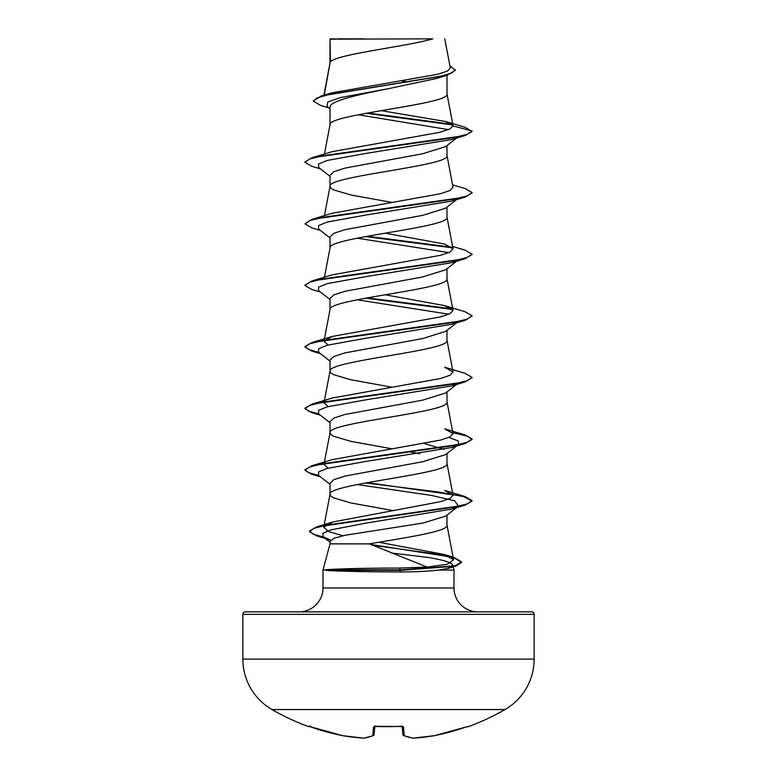 <?xml version="1.0" encoding="UTF-8"?>
<svg xmlns="http://www.w3.org/2000/svg" width="777" height="777" viewBox="0 0 777 777"><rect width="100%" height="100%" fill="white"/><g stroke="black" fill="none" stroke-linecap="round" stroke-linejoin="round"><path stroke-width="1.17" d="M311.004 727L342.725 735.693L309.061 726.378A1.253 1.253 -157.5 0 1 308.654 726.31L311.004 727A232.983 232.09 -0 0 0 342.725 735.683L342.725 735.693A232.702 214.17 -77.1 0 0 363.811 738.14L363.811 738.14A232.702 88.714 -84.6 0 0 372.775 735.683L373.533 727L376.039 726.31A232.809 215.083 0 0 0 400.961 726.31L403.467 727L404.225 735.683A232.702 88.714 84.6 0 0 413.189 738.14A232.702 214.17 77.1 0 0 434.275 735.683L434.275 735.693A232.983 232.09 0 0 0 465.996 727L468.473 726.612A1.253 1.253 0 0 1 467.424 726.524M308.654 726.31L308.527 726.612A233.022 233.022 0 0 1 271.989 709.547L505.011 709.547A58.256 58.256 0 0 0 534.139 659.1L534.139 614.354L242.861 614.354L242.861 659.1L534.139 659.1M271.989 709.547A58.256 58.256 0 0 1 242.861 659.1M468.473 726.612A233.022 233.022 0 0 0 505.011 709.547M534.139 614.354A2.506 2.506 0 0 0 531.633 611.849L245.367 611.849A2.506 2.506 0 0 0 242.861 614.354M477.884 611.849A23.873 23.873 0 0 1 454.011 587.975L322.989 587.975A23.873 23.873 0 0 1 299.116 611.849M369.405 543.871L330.011 543.871L322.989 570.065L325.709 569.803C334.372 568.89 367.871 568.036 399.456 568.055L427.088 567.055L369.405 543.871C405.468 537.645 448.494 531.429 446.989 525.213L446.989 515.112M391.598 553.02L428.622 557.517C443.609 560.071 451.631 562.587 452.67 565.054L454.011 570.065L454.011 587.975M322.989 570.065L322.989 587.975M325.835 570.065L325.835 570.318C334.576 571.173 368.016 571.95 399.543 571.93C415.345 571.921 428.418 571.299 438.752 570.065L454.011 570.065M357.138 484.557L431.245 495.376L454.632 500.786L458.401 506.186L445.639 516.171L422.746 523.086L344.988 535.285L333.877 538.335L330.011 541.384L330.011 543.871M330.468 39.171L432.77 38.85C406.73 46.571 335.343 54.283 330.468 62.005L330.011 39.171L330.011 63.073M324.232 95.076L330.011 63.238M328.914 107.925L320.474 105.351L313.248 101.049L317.337 97.795L329.021 94.541L447.649 75.019L437.062 78.36L388.5 88.665C357.177 94.872 329.225 101.068 330.011 107.265L330.011 124.679M446.989 75.223L446.989 94.036C450.611 104.303 326.389 114.559 330.011 124.835L324.427 154.05M456.546 138.053L445.639 146.591L422.688 153.759L344.969 168.104L333.877 171.698L330.011 175.281L330.011 186.431L330.895 188.141L333.537 189.85L350.903 194.978L391.831 202.389M446.989 145.532L446.989 155.633C450.611 165.899 326.389 176.165 330.011 186.431L324.427 215.647M456.546 199.65L445.639 208.187L422.678 215.355L344.969 229.701L333.877 233.285L330.011 236.878L330.011 247.873M446.989 207.129L446.989 217.23C450.611 227.496 326.389 237.762 330.011 248.028L324.427 277.243M458.401 259.8L445.648 269.774L422.659 276.962L344.998 291.297L333.877 294.881L330.011 298.475L330.011 309.625C326.389 299.359 450.611 289.093 446.989 278.826L446.989 268.725M323.98 341.2L330.011 309.625M456.546 322.843L445.648 331.381L422.717 338.539L344.969 352.894L333.877 356.478L330.011 360.072L330.011 371.221L330.895 372.931L333.537 374.64L350.903 379.768L391.831 387.179M446.989 330.322L446.989 340.423C450.611 350.689 326.389 360.955 330.011 371.221L323.98 402.797L325.116 401.214M458.401 382.993L445.639 392.977L422.659 400.155L344.969 414.491L333.877 418.075L330.011 421.668L330.011 432.818L330.895 434.528L333.537 436.237L350.903 441.365L391.831 448.776M446.989 391.919L446.989 402.02C450.611 412.286 326.389 422.552 330.011 432.818L324.427 462.033M448.892 437.412L458.275 441.006L458.401 444.59L445.639 454.574L422.678 461.742L344.988 476.087L333.877 479.671L330.011 483.265L330.011 494.415L330.895 496.124L333.537 497.834L350.903 502.962L393.045 510.576M446.989 453.515L446.989 463.616C450.611 473.883 326.389 484.149 330.011 494.415L323.747 527.253L332.857 521.998L440.617 501.66L450.145 498.426L453.02 495.192L444.658 490.423L465.034 496.522L472.057 500.573L467.375 503.865L453.846 507.167L316.53 526.961L309.44 531.128L313.063 534.12L323.523 537.101M401.495 80.827L408.216 82.003M424.281 443.521L444.182 449.417M409.732 451.855L419.862 453.758M313.248 101.049L321.163 95.979L331.274 92.968L437.626 74.291L447.338 71.125L450.301 67.929L444.774 38.85M364.034 38.85L337.684 38.85M448.407 129.623L358.246 114.763M330.011 108.79L326.991 106.41L327.807 101.972L340.608 97.533L388.5 88.665M452.709 124.951L366.142 113.277M447.649 75.019L455.4 70.299L449.883 65.763M330.011 39.996L330.332 38.85L335.042 38.85M330.011 176.33L318.599 167.405L318.589 163.918L327.321 160.441L365.695 153.467L451.651 139.52L465.054 135.548L472.066 131.507L464.831 127.166L445.707 121.513L381.216 110.655M452.107 124.33L367.793 112.976M321.163 95.979L440.714 76.331L451.66 73.057L455.4 69.784M453.049 125.893L449.572 129.118L439.627 132.333L332.342 151.641L311.946 157.741L453.36 137.675L467.249 134.334L472.066 130.992L453.049 125.893L445.707 121.513M427.088 567.055L447.115 564.316L453.583 559.761L444.483 554.516L378.778 542.249M342.929 535.741L328.341 531.497L323.747 527.253M328.108 468.21L323.99 464.393L325.116 462.81M311.956 465.724L332.342 459.625L440.462 440.103L450.097 436.849L453.01 433.595L444.658 428.826L465.054 434.926L472.057 438.976L467.249 442.317L453.37 445.658L311.956 465.724L304.943 469.774L308.45 472.63L318.716 475.485M328.108 406.614L323.98 402.797M311.946 404.137L332.352 398.028L440.472 378.506L450.106 375.252L453.02 371.998L444.648 367.23L465.054 373.329L472.057 377.379L467.239 380.72L453.341 384.071L311.946 404.137L304.934 408.178L308.459 411.033L318.716 413.888M328.108 345.017L323.99 341.2L332.362 336.422L440.462 316.909L450.097 313.655L453.01 310.402L444.638 305.623L385.169 294.784M452.573 246.445L465.034 250.136L472.057 254.186L467.249 257.527L453.36 260.868L311.965 280.934L332.352 274.835L440.481 255.312L450.106 252.059L453.02 248.805L444.658 244.036L385.169 233.187M452.573 184.848L465.044 188.539L472.057 192.579L467.259 195.93L453.37 199.271L311.965 219.337L332.352 213.238L440.462 193.716L450.097 190.462L453.02 187.208L446.96 155.313M452.67 565.054L448.339 568.327L438.752 570.065M458.284 198.3L457.012 199.077M472.027 192.842L465.044 197.144L451.641 201.126L365.685 215.064L327.321 222.037L318.589 225.524L318.599 229.001L330.011 237.927M357.138 238.17L448.892 252.622M458.284 259.897L451.631 262.723L365.695 276.661L327.331 283.624L318.589 287.111L318.589 290.598L330.011 299.524M357.138 299.767L448.892 314.219M457.012 322.27L451.651 324.31L365.714 338.257L327.331 345.221L318.589 348.708L318.589 352.195L330.011 361.12M458.284 383.09L451.651 385.907L365.705 399.854L327.331 406.818L318.589 410.305L318.599 413.791L330.011 422.717M458.401 444.59L451.641 447.513L365.685 461.451L327.321 468.424L318.589 471.911L318.599 475.388L330.011 484.314M458.401 506.186L451.631 509.11L366.87 522.97L330.72 529.904L322.843 533.372L323.183 536.839L330.536 540.015L316.977 535.975L324.436 537.81M465.054 135.548L323.659 155.614L309.761 158.955L304.943 162.296L311.946 166.346L320.454 168.852M465.044 197.144L323.659 217.21L309.761 220.551L304.943 223.893L311.956 227.943L320.454 230.448M365.569 236.577L452.535 247.853M472.027 254.438L465.034 258.741L323.64 278.807L309.751 282.148L304.943 285.499L311.965 289.539L320.454 292.045M365.569 298.174L452.535 309.45M472.027 316.035L465.034 320.338L323.63 340.404L309.741 343.755L304.943 347.096L311.956 351.136L319.619 352.991M472.037 377.632L465.054 381.934L323.64 402L309.751 405.341L304.934 408.692L311.946 412.733L319.619 414.588M452.845 432.702L467.103 436.091L472.057 439.481L465.054 443.531L323.659 463.597L309.761 466.938L304.943 470.279L311.956 474.329L319.619 476.184M365.569 482.964L438.82 492.026L463.286 496.552L472.057 501.078L465.044 505.128L327.049 525.019L313.947 528.331L309.44 531.643L316.977 535.975M372.445 545.211L434.712 553.816L454.555 558.119L461.548 562.422L455.808 566.161L400.563 570.318L399.456 568.055M311.946 157.741L304.963 162.043M311.965 219.337L304.943 223.893M367.268 236.266L451.884 247.222M311.965 280.934L304.972 285.237M367.268 297.863L451.884 308.819M444.638 305.623L465.044 311.732L472.057 315.783L467.239 319.124L453.341 322.474L311.956 342.531L304.943 346.581L308.459 349.436L318.716 352.292M452.748 432.177L465.054 434.926M367.268 482.653L465.034 496.522M370.775 544.473L454.069 557.459L461.548 561.907L455.05 565.86L400.563 569.803L325.709 569.803M325.835 570.318L400.563 570.318L399.543 571.93M402.185 726.466L402.894 734.566A1.253 1.233 175 0 0 402.894 734.595A1.253 1.253 0 0 0 403.681 735.625A1.253 1.136 111.7 0 1 403.35 735.421M374.815 726.466L374.106 734.566A1.253 1.233 5 0 1 372.775 735.683A1.253 1.136 68.3 0 0 373.65 735.421M342.725 735.693A1.253 1.253 0 0 0 342.754 735.693A1.253 1.253 0 0 1 342.725 735.693A1.253 0.486 99.7 0 0 342.754 735.693L363.869 738.15A1.253 1.253 0 0 0 364.122 738.14L373.319 735.625A1.253 1.253 0 0 0 374.106 734.595A1.253 1.253 0 0 1 373.319 735.625M363.811 738.14A1.253 1.156 81.6 0 0 364.122 738.14A1.253 1.253 0 0 1 363.869 738.15L342.754 735.693M373.533 727A1.253 1.185 5 0 0 374.737 726.369M376.039 726.31L402.467 726.553L402.136 725.922M400.961 726.31L402.467 726.553M403.467 727A1.253 1.185 175 0 1 402.263 726.369M403.681 735.625L412.878 738.14A1.253 1.253 0 0 0 413.131 738.15L413.189 738.14A1.253 1.156 98.4 0 1 412.878 738.14L403.681 735.625A1.253 1.136 111.7 0 0 404.225 735.683A1.253 1.233 175 0 1 402.894 734.595M413.131 738.15L434.246 735.693A1.253 1.253 0 0 0 434.275 735.693A1.253 0.486 80.3 0 1 434.246 735.693L413.092 738.15M434.275 735.693L465.996 727L434.275 735.693A1.253 1.253 0 0 1 434.246 735.693A1.253 0.486 80.3 0 1 434.207 735.702M388.5 726.689L374.533 726.553L374.864 725.922M453.583 559.761L446.96 524.902M453.02 495.192L446.96 463.306M453.02 433.595L446.96 401.709M453.02 371.998L446.96 340.112M453.02 310.402L446.96 278.516M453.02 248.805L446.96 216.909M453.02 125.631L446.96 93.716M323.912 95.163L330.04 62.918M448.339 568.327L455.808 566.161M451.631 262.723L465.034 258.741M451.651 324.31L465.034 320.338M320.454 353.642L311.956 351.136M451.651 385.907L465.054 381.934M320.454 415.239L311.946 412.733M451.641 447.513L465.054 443.531M320.454 476.835L311.956 474.329M451.631 509.11L465.044 505.128M323.183 536.839L330.011 542.152M444.483 554.516L454.069 557.459M332.857 521.998L316.53 526.961M332.362 336.422L311.956 342.531M304.943 161.781L304.943 162.296M472.057 192.579L472.057 193.094M472.057 254.186L472.057 254.701M304.943 284.984L304.943 285.499M472.057 315.783L472.057 316.297M304.943 346.581L304.943 347.096M472.057 377.379L472.057 377.894M304.934 408.178L304.934 408.692M472.057 438.976L472.057 439.481M304.943 469.774L304.943 470.279M472.057 500.573L472.057 501.078M309.44 531.128L309.44 531.643M461.548 561.907L461.548 562.422M308.527 726.612L310.11 725.922"/></g></svg>
